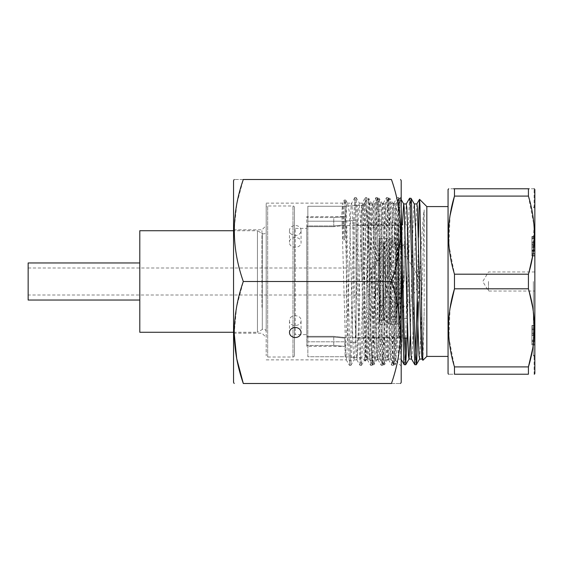 <?xml version="1.0" encoding="UTF-8"?>
<svg xmlns="http://www.w3.org/2000/svg" width="563" height="563" viewBox="0 0 563 563"><rect width="100%" height="100%" fill="white"/><g stroke="black" fill="none" stroke-linecap="round" stroke-linejoin="round"><path stroke-width="0.42" stroke-dasharray="2.81 2.11" d="M266.193 331.72A2.597 2.597 0 0 0 262.295 329.475L257.439 332.276L257.439 230.724L262.295 233.525L262.295 329.475L262.295 233.525A2.597 2.597 0 0 0 266.193 231.28L266.193 331.72L266.193 231.28M383.839 319.601L383.839 243.399L383.839 319.601L383.143 320.298L383.143 242.702L379.019 242.702L379.019 320.298L379.019 242.702M383.839 243.399L383.143 242.702L383.143 320.298L379.019 320.298M383.839 305.927L383.839 257.073L383.839 305.927L379.019 305.927L379.019 257.073L379.019 305.927M383.839 257.073L379.019 257.073M28.15 300.044L28.15 262.956M139.793 281.5L139.793 300.044L139.793 281.5M399.047 336.836L399.047 305.259L398.308 304.794C381.876 295.793 381.77 267.334 398.308 258.206L398.308 238.663A0.739 0.739 0 0 0 399.047 237.917L399.047 336.836A0.739 0.739 0 0 1 398.308 337.582L345.64 337.582L333.768 336.343L345.64 337.582L344.894 338.321L344.894 346.407L333.768 345.45L344.894 346.407L306.772 346.407L306.772 345.45L333.768 345.45L306.772 345.45L306.772 226.657L306.772 337.068L333.768 337.068C348.124 338.433 348.124 338.433 333.768 337.068C348.124 338.433 348.124 338.433 333.768 337.068L306.772 337.068L306.772 346.407M294.456 335.358A0.739 0.739 0 0 1 295.195 334.612L295.195 228.388L295.195 334.612L306.772 334.612L306.772 228.388L295.195 228.388A0.739 0.739 0 0 1 294.456 227.642L294.456 335.358L294.456 227.642M399.047 226.164A0.739 0.739 0 0 0 398.308 225.418L345.64 225.418L333.768 226.657L345.64 225.418L344.894 224.679L344.894 216.593L306.772 216.593L306.772 226.657L306.772 225.932L333.768 225.932C348.124 224.567 348.124 224.567 333.768 225.932C348.124 224.567 348.124 224.567 333.768 225.932L306.772 225.932L306.772 216.593M399.047 325.083L399.047 305.259L398.308 304.794L398.308 337.582L398.308 225.418L398.308 258.206L399.047 257.741L398.308 258.206C381.777 267.615 381.756 295.343 398.308 304.794L398.308 324.337L379.765 324.337L379.765 238.663L398.308 238.663L398.308 324.337A0.739 0.739 0 0 1 399.047 325.083L399.047 237.917M28.15 268.002L371.545 268.002L375.254 264.293L375.254 298.707L371.545 294.998L371.545 268.002L371.545 294.998L28.15 294.998L28.15 268.002L28.15 294.998M294.456 207.465L294.456 355.534L294.456 207.465A1.485 1.485 0 0 0 292.971 205.988L267.678 205.988A1.485 1.485 0 0 0 266.193 207.465L266.193 355.534L266.193 207.465M294.456 355.534A1.485 1.485 0 0 1 292.971 357.012L267.678 357.012A1.485 1.485 0 0 1 266.193 355.534M346.379 337.582L346.379 225.418L346.379 337.582M379.019 239.402A0.739 0.739 0 0 1 379.765 238.663L379.765 324.337A0.739 0.739 0 0 1 379.019 323.598L379.019 239.402L379.019 323.598M379.019 305.237L375.254 298.707L375.254 264.293L379.019 257.763L379.019 305.237L379.019 257.763M233.554 332.276L257.439 332.276L257.439 230.724L233.554 230.724M139.793 230.724L139.793 332.276M306.772 228.388L306.772 334.612M333.768 217.55C348.124 216.509 348.124 216.509 333.768 217.55C348.124 216.509 348.124 216.509 333.768 217.55L306.772 217.55L333.768 217.55L333.768 225.932L333.768 217.55M261.964 307.349L261.964 229.795L261.964 307.349M233.554 307.349L233.554 229.795L233.554 307.349M266.193 309.467L266.193 225.566L266.193 309.467M301.057 230.499A5.785 5.011 180 0 0 295.272 225.489A5.785 5.011 180 0 0 289.488 230.499A5.785 5.011 180 0 0 295.272 235.51A5.785 5.011 180 0 0 301.057 230.499L301.057 242.315C301.416 235.974 289.136 235.953 289.488 242.315C289.129 248.895 301.409 248.895 301.057 242.315M289.488 230.499L289.488 242.315M301.057 320.685C301.416 327.04 289.129 327.033 289.488 320.685C289.122 314.119 301.402 314.098 301.057 320.685L301.057 332.501M289.488 320.685L289.488 332.501M233.554 382.383L233.554 180.617M243.307 383.494L391.447 383.494C403.418 383.494 403.418 383.494 391.447 383.494C403.418 349.581 403.418 315.583 391.447 281.5C397.295 264.772 400.328 247.776 400.553 230.499C400.293 213.018 397.253 196.015 391.447 179.506L243.307 179.506C231.337 179.506 231.337 179.506 243.307 179.506L236.861 203.616L234.208 228.465M234.201 229.795L234.194 230.499C234.426 247.776 237.459 264.772 243.307 281.5L236.587 307.081L234.201 333.205M401.201 382.383L401.201 180.617M349.306 263.625L350.482 218.951C350.904 207.761 351.298 202.518 351.65 203.215C352.079 204.306 352.466 211.132 352.818 223.708L355.162 323.063L356.33 355.95L356.893 359.877L357.505 354.387L358.673 319.101L361.017 220.703C361.439 208.979 361.833 203.116 362.185 203.13C362.614 203.539 363.001 209.767 363.353 221.822L365.697 320.657L366.865 355.014L367.491 359.877L369.208 321.572L371.552 222.54L372.762 203.123L369.954 203.123C369.546 203.116 369.152 208.979 368.8 220.703L366.457 319.101L365.288 354.387L364.69 359.82L364.12 355.95L362.945 323.063L360.609 223.708L359.356 203.123L362.122 203.18L365.345 197.578L364.029 223.645L361.411 341.361L360.095 365.422L358.73 339.25L356.112 221.653L354.803 197.536L353.437 223.631L350.812 341.382L349.503 365.422L348.159 340.108L344.943 205.924L344.303 200.02L343.733 206.825L343.219 239.859L342.754 205.629L342.466 203.152L341.854 213.666L345.795 356.794L346.287 359.877L346.97 353.297L349.306 263.625M266.193 320.685L266.193 203.123L266.193 320.685M359.433 203.215C359.011 202.518 358.617 207.761 358.265 218.951L355.922 316.575L354.753 353.297L354.092 359.82L353.585 356.794L352.41 325.449L349.644 213.666L347.695 203.524L347.244 203.123L346.287 205.629L344.549 239.859L343.219 239.859M395.008 217.839C397.006 238.135 398.85 283.252 400.603 318.285L398.893 236.939L398.041 207.993L397.126 197.592L395.817 223.75L393.199 341.326L392.545 359.166L391.834 365.373L390.525 339.285L387.9 221.562L387.245 203.778L386.535 197.585L385.226 223.722L382.601 341.333L381.946 359.187L381.235 365.373L379.926 339.271L376.647 203.806L375.993 197.529L372.72 203.152C373.149 202.87 373.536 208.493 373.888 220.013L376.295 320.685L377.407 353.979L378.097 359.877L379.743 323.992L382.087 224.454L383.255 203.271C383.685 202.314 384.072 207.318 384.43 218.289L386.894 320.685L387.942 352.846L388.695 359.87L390.279 326.357L392.622 226.446L393.79 203.503C394.213 201.85 394.607 206.227 394.987 216.649L395.008 333.979L392.214 218.289C391.785 207.318 391.398 202.314 391.046 203.271C390.616 204.629 390.229 211.688 389.87 224.454L387.534 323.992L386.359 356.288L385.831 359.877L385.191 353.979L384.079 320.685L381.679 220.013C381.25 208.493 380.862 202.87 380.511 203.152C380.081 203.82 379.694 210.288 379.335 222.54L376.999 321.572L375.824 355.387L375.225 359.877L374.655 355.014L373.487 320.657L371.144 221.822L370.011 203.18L366.724 197.529L366.07 203.813L362.79 339.264L361.481 365.373L360.77 359.201L360.116 341.34L357.491 223.708L356.182 197.585L355.471 203.785L354.817 221.569L352.192 339.278L350.883 365.373L349.539 342.213L346.336 207.128L345.689 200.076L345.084 205.995L344.549 239.859M383.255 203.271L380.511 203.152M400.603 318.285L400.603 254.068L399.582 213.905L398.513 197.543L397.204 221.681L393.931 357.991L393.22 365.429L392.559 359.25L389.279 223.631L387.914 197.536L386.605 221.667L383.987 339.243L382.622 365.422L381.306 341.368L378.688 223.638L377.372 197.578L380.546 203.123M393.79 203.503L393.959 203.123L391.046 203.271M387.97 197.585L391.13 203.123M400.603 254.068L399.273 198.859L398.703 210.33L396.5 349.229L395.902 360.77L395.022 333.965M401.201 323.781L401.201 196.937L401.201 323.781M280.641 383.494L289.495 383.347L280.641 383.494M285.23 383.494L284.012 383.347L285.23 383.494M270.641 383.494L255.806 383.494L270.641 383.494M263.139 383.494L258.53 383.494M354.746 197.585L351.65 203.215M391.447 281.5L243.307 281.5M375.936 197.578L374.627 223.68L372.009 341.347L370.693 365.422L369.328 339.257L366.71 221.625L366.056 203.834L365.345 197.578M377.372 197.578L376.661 203.848L376.007 221.639L373.389 339.257L372.023 365.422L370.707 341.354L368.089 223.666L366.78 197.578M258.53 383.347L263.238 383.494M263.238 383.347L267.031 383.494M267.031 383.347L267.911 383.494M267.911 383.347L271.021 383.347L268.431 383.494M268.431 383.347L263.139 383.347M258.34 383.347L271.021 383.347L258.34 383.494M255.806 383.347L270.641 383.347L255.806 383.347M258.699 383.347L264.364 383.347L258.699 383.494M278.537 383.347L289.495 383.347L278.537 383.347M285.73 383.347L277.017 383.347L285.73 383.494M277.017 383.347L282.035 383.347L277.017 383.494M288.277 383.347L283.252 383.347L288.277 383.494M389.469 243.666L389.469 319.334L389.469 243.666A3.786 3.786 0 0 0 396.809 243.666L396.809 319.334L396.809 243.666M389.469 319.334A3.786 3.786 0 0 1 396.809 319.334M402.411 297.264L402.411 265.736L402.411 297.264L383.867 297.264L383.867 265.736L383.867 297.264M402.411 265.736L383.867 265.736M383.867 243.666L383.867 319.334L383.867 243.666L387.907 239.627L387.907 323.373L387.907 239.627L389.469 239.627L389.469 323.373L389.469 239.627M383.867 319.334L387.907 323.373L389.469 323.373M402.411 319.334L402.411 243.666L402.411 319.334L398.372 323.373L398.372 239.627L396.809 239.627L396.809 323.373L396.809 239.627M402.411 243.666L398.372 239.627L398.372 323.373L396.809 323.373M393.143 244.708L390.391 241.886L393.143 239.071L390.391 241.886L393.143 244.708L395.888 241.886L393.143 239.071L395.888 241.886L393.143 244.708M407.26 338.096L407.26 323.176M402.411 281.5L402.411 246.122L402.411 281.5M488.487 281.5L488.487 291.029L488.487 281.5M534.111 373.48L534.111 372.973L534.111 373.48L534.85 373.48L534.85 189.52L534.111 189.52L534.111 207.085L534.85 207.085L534.85 281.5L534.85 190.027L534.85 207.085L534.85 206.466L534.85 207.085L534.111 207.085L534.111 190.027L534.85 190.027L534.111 190.027L534.111 189.52M533.365 281.5L533.365 355.682L533.365 281.5M356.076 337.87C357.554 338.173 357.554 338.173 356.076 337.87C357.554 338.173 357.554 338.173 356.076 337.87L356.076 220.217L345.098 221.203L307.862 221.203L307.862 206.248L307.862 341.797L307.862 206.248L345.098 206.248C360.7 205.192 360.7 205.192 345.098 206.248C360.7 205.192 360.7 205.192 345.098 206.248L307.862 206.248L307.862 221.203L345.098 221.203L356.076 220.217L356.076 337.87M362.009 281.5L362.009 205.284L362.009 281.5M426.831 356.421L426.831 206.579M448.057 373.48L448.057 189.52M453.694 188.774L448.746 188.774M528.425 196.086L454.482 196.086L454.482 188.774L528.425 188.774L528.425 196.086L534.062 225.798L532.64 256.01M529.058 271.971L528.425 274.195L528.425 288.805L454.482 288.805L454.482 274.195L448.901 245.13L450.055 215.58M534.16 188.774L529.22 188.774M364.521 202.828L363.846 203.989L363.36 208.092L363.36 256.482L364.979 354.739L365.429 361.087L366.26 337.103L367.069 281.5C367.745 228.472 368.399 185.368 369.061 201.667L369.061 243.842L366.886 212.666L365.795 204.622L364.521 202.828L363.36 208.092L363.36 203.933L362.009 205.284L357.188 205.284L357.188 224.904L407.26 224.904L407.26 281.5L407.26 224.904M364.669 202.624L368.751 198.542L369.061 201.667C369.771 211.301 370.503 245.581 371.221 281.5L373.339 360.693L373.867 364.768L374.402 360.693L377.576 232.554L378.639 202.307L379.23 198.289L380.757 232.554L382.875 330.446L383.938 360.693L384.529 364.711L386.056 330.446L388.174 232.554L389.237 202.307L389.828 198.289L391.355 232.554L393.474 330.446L394.536 360.693L395.127 364.711L396.655 330.446L399.836 202.307L400.427 198.289L401.201 208.345M369.061 243.842L370.911 330.446L372.502 364.768L374.092 330.446L376.211 232.554L377.738 198.289L378.329 202.307L379.392 232.554L381.51 330.446L383.037 364.711L383.628 360.693L384.691 330.446L386.809 232.554L388.336 198.289L388.927 202.307L389.99 232.554L392.108 330.446L393.636 364.711L394.227 360.693L395.289 330.446L398.463 202.307L398.998 198.232L399.526 202.307L401.201 259.698M405.684 338.096L408.006 232.554L409.533 198.289M407.345 326.47L409.371 232.554L410.962 198.232M404.297 364.768L404.98 357.962M407.056 338.096L407.26 330.002M414.889 364.768L415.571 357.962M417.232 296.807L418.485 237.319L418.485 302.148L419.484 281.5C421.004 250.049 422.553 220.224 424.185 209.872L424.185 311.058L422.926 360.327M356.076 225.13L356.076 281.5L356.076 225.13C357.554 224.827 357.554 224.827 356.076 225.13C357.554 224.827 357.554 224.827 356.076 225.13M356.076 342.783L345.098 341.797L356.076 342.783M345.098 356.752C360.7 357.808 360.7 357.808 345.098 356.752C360.7 357.808 360.7 357.808 345.098 356.752L307.862 356.752L307.862 341.797L345.098 341.797L307.862 341.797L307.862 356.752L345.098 356.752L345.098 341.797L345.098 356.752M533.942 374.226L534.421 374.226M454.482 366.914L454.482 374.226C446.579 374.226 446.579 374.226 454.482 374.226L528.425 374.226L528.425 366.914L454.482 366.914L448.901 337.856L450.055 308.299M528.425 288.805L529.058 291.029M532.718 307.454L534.421 327.828L532.704 348.377M528.425 274.195L454.482 274.195M307.862 281.5L307.862 356.752L307.862 281.5M448.057 281.5L448.057 356.421L448.057 281.5M407.26 281.5L407.26 318.658L407.26 281.5M534.85 281.5L534.85 354.824L534.85 281.5M531.88 340.939L531.88 333.852L534.85 333.852L534.85 340.939L534.85 333.852L531.88 333.852L531.88 340.939L534.85 340.939M534.85 251.267L534.85 248.163L534.85 251.267L531.88 251.267L531.88 254.11L534.85 254.11L534.85 238.416L534.85 256.01L534.85 236.995L534.85 256.01L534.85 236.995L534.85 254.11L531.88 254.11L531.88 251.225L534.85 251.225L534.85 256.01L534.85 247.326L534.85 251.253L531.88 251.253L531.88 248.163L534.85 248.163M531.88 248.163L531.88 251.267M531.88 242.357L531.88 238.416L531.88 242.357L534.85 242.357M531.88 241.604L531.88 254.11L531.88 246.263L534.85 246.263L531.88 246.263L531.88 238.416L534.85 238.416L531.88 238.416L531.88 241.604L534.85 241.604M531.88 242.189L534.85 242.189M531.88 254.11L531.88 236.995L531.88 256.01L531.88 236.995L531.88 254.11L534.85 254.11L531.88 254.11M531.88 243.174L531.88 245.074L531.88 243.174L534.85 243.174L534.85 245.074L534.85 243.174L531.88 243.174M531.88 345.028L531.88 325.534L531.88 345.028L531.88 325.534L531.88 345.028L534.85 345.028L534.85 325.534L534.85 345.028L534.85 325.534L534.85 345.028L531.88 345.028M531.88 326.005L531.88 344.556L531.88 326.005L531.88 331.952L531.88 326.005L534.85 326.005L534.85 344.556L534.85 326.005L534.85 331.952L534.85 326.005L531.88 326.005M531.88 251.204L531.88 256.01L531.88 251.204L534.85 251.204M531.88 242.245L531.88 236.516L531.88 242.245L534.85 242.245L534.85 247.326L534.85 236.516L534.85 242.245M531.88 253.639L531.88 236.516L531.88 255.539L531.88 236.516L531.88 253.639L534.85 253.639L534.85 255.539L534.85 236.516L534.85 255.539L534.85 236.516L534.85 253.639L531.88 253.639M531.88 256.01L531.88 246.256L531.88 256.01L534.85 256.01L534.85 246.256L534.85 256.01L531.88 256.01M531.88 250.352L534.85 250.352L531.88 250.352M531.88 244.666L534.85 244.666L531.88 244.666M531.88 236.995L534.85 236.995L531.88 236.995M531.88 238.895L534.85 238.895L531.88 238.895M531.88 250.5L534.85 250.5L531.88 250.5M531.88 249.831L534.85 249.831L531.88 249.831M531.88 245.074L534.85 245.074L531.88 245.074M531.88 335.386L534.85 335.386L531.88 335.365M531.88 328.778L534.85 328.778M531.88 325.534L534.85 325.534L531.88 325.534M531.88 329.418L534.85 329.418M531.88 330.523L534.85 330.523M531.88 327.434L534.85 327.434L531.88 327.434M531.88 335.259L534.85 335.259M531.88 343.127L534.85 343.127L531.88 343.127M531.88 340.038L534.85 340.038L531.88 340.038M531.88 341.15L534.85 341.15M531.88 344.556L534.85 344.556L531.88 344.556M531.88 331.952L534.85 331.952L531.88 331.952M531.88 335.288L534.85 335.288M531.88 329.038L534.85 329.038M531.88 335.041L534.85 335.041L531.88 335.041M531.88 333.141L534.85 333.141L531.88 333.141M531.88 341.389L534.85 341.389M531.88 247.326L534.85 247.326L531.88 247.326M531.88 236.516L534.85 236.516L531.88 236.516M531.88 238.55L534.85 238.55M531.88 242.393L534.85 242.393M531.88 237.304L534.85 237.304L531.88 237.304M531.88 255.539L534.85 255.539L531.88 255.539M531.88 246.256L534.85 246.256L531.88 246.256M534.111 372.973L534.85 372.973L534.111 372.973L534.111 355.915L534.111 372.973M534.111 355.915L534.85 355.915L534.111 355.915L534.111 356.534L534.111 355.915M363.36 256.482L364.972 327.096L366.034 355.274L366.626 359.011L368.153 327.096L370.271 235.904L371.334 207.726L371.925 203.989L373.452 235.904L375.57 327.096L376.633 355.274L377.224 359.011L378.751 327.096L380.87 235.904L381.932 207.726L382.523 203.989L384.05 235.904L386.169 327.096L387.224 355.274L387.823 359.011L389.35 327.096L391.468 235.904L392.524 207.726L393.122 203.989L394.642 235.904L396.767 327.096L398.358 359.067L399.941 327.096L402.383 224.904M410.279 336.456L412.658 235.904L413.721 207.726L414.319 203.989M419.583 359.067L421.138 327.096L424.185 209.872M363.846 203.989L364.444 207.726L365.507 235.904L367.625 327.096L369.215 359.067L370.799 327.096L373.98 207.726L374.508 203.933L375.042 207.726L378.216 327.096L379.807 359.067L381.397 327.096L383.516 235.904L385.106 203.933L386.697 235.904L388.815 327.096L390.405 359.067L391.996 327.096L394.114 235.904L395.705 203.933L397.295 235.904L399.413 327.096L401.004 359.067L402.594 327.096L404.713 235.904L406.268 203.933M411.532 359.011L412.13 355.274L413.193 327.096L415.311 235.904L416.901 203.933M422.13 359.011L422.729 355.274L424.185 311.058M267.678 357.012L267.678 205.988L267.678 357.012M292.971 357.012L292.971 205.988L292.971 357.012M333.768 226.657L306.772 226.657L333.768 226.657L333.768 225.932L333.768 226.657M306.772 336.343L333.768 336.343L306.772 336.343M333.768 345.45L333.768 336.343L333.768 345.45M404.192 281.5L404.192 244.342L404.192 281.5M345.098 221.203L345.098 206.248L345.098 221.203M531.88 246.263L534.85 246.263M531.88 243.849L534.85 243.849L531.88 243.849M233.554 333.205L261.964 333.205L266.193 337.434M266.193 359.877L346.287 359.877M354.021 359.877L356.893 359.877M364.627 359.877L367.491 359.877M375.225 359.877L378.097 359.877M385.831 359.877L388.695 359.877M395.902 360.77L401.201 366.063M399.273 198.859L401.201 196.937M266.193 203.123L342.494 203.123L344.246 200.069M347.244 203.123L351.579 203.123M233.554 229.795L261.964 229.795L266.193 225.566M397.182 197.543L398.513 197.543M391.89 365.429L393.22 365.429M386.591 197.536L387.914 197.536M381.292 365.422L382.622 365.422M375.993 197.529L377.316 197.529M370.693 365.422L372.023 365.422M365.401 197.529L366.724 197.529M360.095 365.422L361.425 365.422M354.803 197.536L356.126 197.536M349.503 365.422L350.826 365.422M344.303 200.02L345.626 200.02M398.569 197.592L399.308 198.873M393.277 365.373L395.951 360.756M382.678 365.373L385.894 359.813M372.08 365.366L375.289 359.813M361.481 365.373L364.69 359.82M356.182 197.585L359.419 203.18M350.883 365.373L354.092 359.82M345.689 200.076L347.695 203.524M393.896 203.187L397.126 197.592M388.625 359.827L391.834 365.373M383.297 203.18L386.535 197.585M378.026 359.82L381.235 365.373M367.428 359.813L370.637 365.366M356.822 359.813L360.038 365.373M346.224 359.806L349.44 365.373M390.391 281.5L390.391 322.191C390.588 323.887 391.503 324.802 393.143 324.935C394.776 324.802 395.69 323.887 395.888 322.191L395.888 281.5L395.888 322.191C395.719 320.523 394.804 319.608 393.143 319.446C391.503 319.573 390.588 320.488 390.391 322.191L390.391 281.5M395.888 241.886L395.888 281.5L395.888 241.886M407.26 257.763L420.969 281.5L407.26 305.237M402.411 246.122L404.192 244.342L407.26 244.342M407.26 256.77L404.192 256.77L402.411 254.99M402.411 308.01L404.192 306.23L407.26 306.23M534.85 271.971L488.487 271.971L482.758 281.5L488.487 291.029L534.85 291.029M534.85 354.824L533.365 355.682L534.85 356.534L534.111 356.534M534.85 208.176L533.365 207.318L534.85 206.466L534.111 206.466M365.387 361.101L362.009 357.716L357.188 357.716L357.188 338.096L404.269 338.096M377.801 198.232L379.166 198.232M388.4 198.232L389.765 198.232M398.998 198.232L400.363 198.232M372.502 364.768L373.867 364.768M383.1 364.768L384.466 364.768M393.699 364.768L395.064 364.768M366.626 359.011L365.429 361.087M371.925 203.989L368.786 198.556M377.224 359.011L373.931 364.711M382.523 203.989L379.23 198.289M387.823 359.011L384.529 364.711M393.122 203.989L389.828 198.289M398.421 359.011L395.127 364.711M401.201 199.626L400.427 198.289M363.916 203.933L363.36 203.933M369.215 359.067L366.562 359.067M374.508 203.933L371.861 203.933M379.807 359.067L377.161 359.067M385.106 203.933L382.46 203.933M390.405 359.067L387.759 359.067M395.705 203.933L393.058 203.933M401.004 359.067L398.358 359.067M401.201 359.461L400.94 359.011M398.935 198.289L395.641 203.989M393.636 364.711L390.342 359.011M388.336 198.289L385.043 203.989M383.037 364.711L379.743 359.011M377.738 198.289L374.444 203.989M372.439 364.711L369.145 359.011M407.26 318.658L404.192 318.658L402.411 316.878"/><path stroke-width="0.84" d="M139.793 262.956L28.15 262.956L28.15 300.044L139.793 300.044M233.554 332.276L139.793 332.276L139.793 230.724L233.554 230.724M301.057 332.501A5.785 5.011 0 0 1 295.272 337.511A5.785 5.011 0 0 1 289.488 332.501A5.785 5.011 0 0 1 295.272 327.49A5.785 5.011 0 0 1 301.057 332.501M234.194 179.506L233.554 180.617L233.554 382.383L234.194 383.494M234.194 332.501C234.461 315.013 237.502 298.01 243.307 281.5C231.337 247.586 231.337 213.588 243.307 179.506C231.337 179.506 231.337 179.506 243.307 179.506L391.447 179.506C403.418 179.506 403.418 179.506 391.447 179.506C403.418 179.506 403.418 179.506 391.447 179.506C403.418 213.419 403.418 247.417 391.447 281.5C397.253 298.01 400.293 315.013 400.553 332.501C400.328 349.771 397.295 366.766 391.447 383.494L243.307 383.494C231.337 383.494 231.337 383.494 243.307 383.494C231.337 383.494 231.337 383.494 243.307 383.494C237.459 366.766 234.426 349.771 234.194 332.501M234.208 228.465L234.201 229.795M400.553 179.506L401.201 180.617L401.201 382.383L400.553 383.494M391.447 383.494C403.418 383.494 403.418 383.494 391.447 383.494M234.201 333.205L236.72 358.638L243.307 383.494M391.447 281.5L243.307 281.5M407.26 323.176L407.26 338.096L404.269 338.096M448.057 206.579L426.831 206.579L426.831 356.421L422.883 360.313L422.06 336.547L419.984 205.854L419.526 199.33L419.006 209.879L418.485 237.319M448.746 188.774L448.057 189.52L448.057 373.48L448.486 374.226M453.694 188.774L454.482 188.774C446.579 188.774 446.579 188.774 454.482 188.774L454.482 196.086C446.572 221.984 446.572 248.023 454.482 274.195L454.482 288.805C446.572 314.71 446.572 340.749 454.482 366.914L528.425 366.914C536.335 341.016 536.335 314.977 528.425 288.805L454.482 288.805L450.055 308.299M450.055 215.58L454.482 196.086L528.425 196.086L528.425 188.774C536.335 188.774 536.335 188.774 528.425 188.774L529.22 188.774M532.64 256.01L529.058 271.971M534.421 374.226L534.85 373.48L534.85 189.52L534.16 188.774M454.482 274.195L528.425 274.195C536.335 248.29 536.335 222.251 528.425 196.086M528.425 274.195L528.425 288.805M401.201 259.698L403.762 360.693L404.234 364.711L405.719 364.711L407.056 338.096M401.201 208.345L404.072 330.446L405.663 364.768M414.832 364.711L411.532 359.011L411.067 355.274L407.894 235.904L406.831 207.726L406.24 203.989L409.59 198.232L410.124 202.307L413.298 330.446L414.832 364.711L416.317 364.711L416.789 360.693L418.485 302.148M409.59 198.232L411.018 198.289L411.49 202.307L414.671 330.446L416.261 364.768M404.98 357.962L405.684 338.096M407.26 330.002L407.345 326.47M415.571 357.962L417.232 296.807M532.704 348.377L528.425 366.914L528.425 374.226C536.335 374.226 536.335 374.226 528.425 374.226C536.335 374.226 536.335 374.226 528.425 374.226L454.482 374.226C446.579 374.226 446.579 374.226 454.482 374.226L454.482 366.914M529.058 291.029L532.718 307.454M454.482 188.774L528.425 188.774M402.383 224.904L403.65 203.933L406.303 203.933M401.201 199.626L403.72 203.989L404.185 207.726L408.421 355.274L408.949 359.067L411.602 359.067M405.719 364.711L409.02 359.011L410.279 336.456M411.018 198.289L414.319 203.989L415.839 235.904L417.957 327.096L419.02 355.274L419.611 359.011L416.317 364.711M414.248 203.933L416.901 203.933L417.429 207.726L420.61 327.096L421.666 355.274L422.13 359.011L422.883 360.313M426.831 206.579L419.569 199.316M426.831 356.421L448.057 356.421M422.201 359.067L419.548 359.067M419.526 199.33L416.831 203.989M404.234 364.711L400.94 359.011"/></g></svg>
